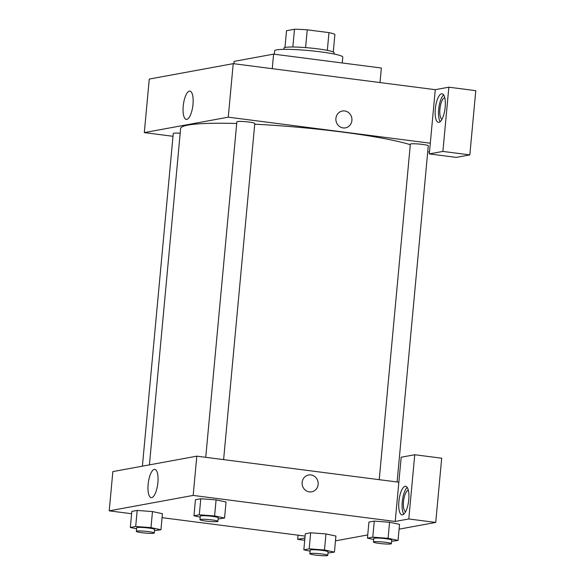 <?xml version="1.0" encoding="UTF-8"?>
<svg xmlns="http://www.w3.org/2000/svg" width="585" height="585" viewBox="0 0 585 585"><rect width="100%" height="100%" fill="white"/><g stroke="black" fill="none" stroke-linecap="round" stroke-linejoin="round"><path stroke-width="0.88" d="M284.961 47.502L286.518 30.712L294.482 29.25A24.533 2.457 -174.7 0 1 307.249 29.828L328.975 32.621A24.533 2.457 -174.7 0 1 334.891 34.456L333.26 51.985M283.827 49.359L283.944 48.102A25.213 2.523 5.3 0 1 309.282 47.911A25.213 2.523 5.3 0 1 334.152 52.76L334.035 54.017M292.836 47.005L294.482 29.25M327.322 50.368L328.975 32.621M305.597 47.597L307.249 29.828M342.247 62.975L342.788 57.154A34.215 3.43 -174.7 0 0 309.034 50.581A34.215 3.43 -174.7 0 0 274.643 50.836L274.328 54.222M380.009 82.558L381.354 68.014L273.597 54.127L234.088 61.388L233.876 63.728M272.252 68.672L273.597 54.127M172.992 136.29L144.305 132.598L149.27 79.07L233.225 63.648L435.269 89.68L429.31 153.913L442.889 151.42L448.849 87.187L435.269 89.68M448.849 87.187L475.788 90.66L469.828 154.893L442.889 151.42M441.558 93.79A14.406 4.812 97.3 0 1 442.077 93.775A14.406 4.812 97.3 0 1 445.009 108.678A14.406 4.812 97.3 0 1 438.392 122.353A14.406 4.812 97.3 0 1 435.379 108.21A14.406 4.812 97.3 0 1 441.558 93.79M443.642 94.909A14.406 4.812 -82.7 0 0 438.838 107.881A14.406 4.812 -82.7 0 0 440.198 121.651M442.019 119.165A10.808 3.605 97.3 0 1 440.03 108.035A10.808 3.605 97.3 0 1 444.775 97.768M429.31 153.913L456.249 157.387L469.828 154.893M335.907 118.404A8.556 8.014 -100.4 0 1 342.364 111.026A8.556 8.014 -100.4 0 1 351.797 117.987A8.556 8.014 -100.4 0 1 345.45 127.852A8.556 8.014 -100.4 0 1 335.907 118.404M144.305 132.598L228.26 117.175L233.225 63.648M228.26 117.175L430.304 143.208M345.45 127.852A8.556 8.014 79.6 0 0 351.79 117.987A8.556 8.014 79.6 0 0 342.364 111.026M186.79 119.369A14.245 4.753 97.3 0 1 186.279 119.391A14.245 4.753 97.3 0 1 183.383 104.649A14.245 4.753 97.3 0 1 189.92 91.128A14.245 4.753 97.3 0 1 192.911 105.11A14.245 4.753 97.3 0 1 186.79 119.369M429.507 151.778L427.701 152.107M142.396 466.165L173.255 133.468A9.002 0.899 5.3 0 1 180.187 133.234M205.737 457.324L236.867 121.782A9.002 0.899 5.3 0 1 245.912 121.717A9.002 0.899 5.3 0 1 254.797 123.45L223.609 459.627M379.226 479.678L410.356 144.144A9.002 0.899 5.3 0 1 419.401 144.078A9.002 0.899 5.3 0 1 428.286 145.804L397.098 481.981M149.416 464.878L180.626 128.495A120.664 12.088 5.3 0 1 236.706 123.486M254.731 124.195A120.664 12.088 5.3 0 1 410.304 144.707M131.618 513.732L109.212 510.844L112.854 471.59L196.809 456.168L398.853 482.208L401.171 457.229L414.75 454.735L408.791 518.968L395.211 521.462L398.853 482.208M414.75 454.735L441.69 458.209L435.73 522.434L399.087 529.169M335.476 540.854L367.738 534.931M405.602 511.692A10.808 3.605 97.3 0 1 403.489 501.703A10.808 3.605 97.3 0 1 408.367 490.296M407.233 487.437A14.406 4.812 -82.7 0 0 402.422 500.409A14.406 4.812 -82.7 0 0 403.782 514.171M405.149 486.31A14.406 4.812 97.3 0 1 405.668 486.296A14.406 4.812 97.3 0 1 408.593 501.199A14.406 4.812 97.3 0 1 401.983 514.873A14.406 4.812 97.3 0 1 398.963 500.731A14.406 4.812 97.3 0 1 405.149 486.31M298.065 535.18L297.677 539.377L304.924 538.046M297.677 539.377L304.719 540.284M408.791 518.968L435.73 522.434M373.683 539.472L367.438 538.149L368.93 522.091L374.276 521.103L389.573 522.244L399.533 524.365L398.041 540.416L391.592 541.322M200.194 517.118L193.949 515.787L195.441 499.729L200.787 498.749L216.084 499.882L226.044 502.003L224.552 518.061L218.11 518.961M136.583 528.803L130.345 527.473L131.83 511.414L137.182 510.434L152.473 511.568L162.433 513.688L160.948 529.747L154.498 530.646M310.072 551.158L303.834 549.834L305.319 533.776L310.664 532.789L325.962 533.929L335.922 536.05L334.437 552.101L327.988 553.008M109.212 510.844L193.167 495.422L395.211 521.462M305.107 536.094L162.067 517.659M157.891 482.61A14.245 4.753 97.3 0 1 151.193 497.638A14.245 4.753 97.3 0 1 148.297 482.903A14.245 4.753 97.3 0 1 154.835 469.375A14.245 4.753 97.3 0 1 157.891 482.61M193.167 495.422L196.809 456.168M302.145 482.384A8.556 8.014 -100.4 0 1 308.595 474.998A8.556 8.014 -100.4 0 1 318.028 481.967A8.556 8.014 -100.4 0 1 311.688 491.831A8.556 8.014 -100.4 0 1 302.145 482.384M311.688 491.831A8.556 8.014 79.6 0 0 318.028 481.967A8.556 8.014 79.6 0 0 308.595 474.998M130.345 527.473L135.691 526.493L150.988 527.626L160.948 529.747M154.279 533.008L154.608 529.44A9.002 0.899 -174.7 0 0 145.731 527.714A9.002 0.899 -174.7 0 0 136.678 527.78L136.349 531.348A9.002 0.899 -174.7 0 0 142.228 532.745A9.002 0.899 -174.7 0 0 154.279 533.008A9.002 0.899 -174.7 0 0 145.394 531.282A9.002 0.899 -174.7 0 0 136.349 531.348M150.988 527.626L152.48 511.568L137.182 510.434L131.83 511.414M135.691 526.493L137.182 510.434M193.949 515.787L199.295 514.807L214.6 515.941L224.552 518.061M217.891 521.323L218.22 517.754A9.002 0.899 -174.7 0 0 209.335 516.028A9.002 0.899 -174.7 0 0 200.289 516.094L199.953 519.663A9.002 0.899 -174.7 0 0 205.832 521.059A9.002 0.899 -174.7 0 0 217.891 521.323A9.002 0.899 -174.7 0 0 209.006 519.597A9.002 0.899 -174.7 0 0 199.953 519.663M214.6 515.941L216.084 499.882L200.787 498.749L195.441 499.729M199.295 514.807L200.787 498.749M303.834 549.834L309.18 548.847L324.478 549.988L334.437 552.101M327.768 555.37L328.097 551.801A9.002 0.899 -174.7 0 0 319.213 550.068A9.002 0.899 -174.7 0 0 310.167 550.134L309.838 553.702A9.002 0.899 -174.7 0 0 315.717 555.106A9.002 0.899 -174.7 0 0 327.768 555.37A9.002 0.899 -174.7 0 0 318.883 553.637A9.002 0.899 -174.7 0 0 309.838 553.702M324.478 549.988L325.969 533.929L310.664 532.789L305.319 533.776M309.18 548.847L310.664 532.789M367.438 538.149L372.784 537.162L388.089 538.302L398.041 540.416M391.38 543.684L391.709 540.116A9.002 0.899 -174.7 0 0 382.824 538.383A9.002 0.899 -174.7 0 0 373.778 538.449L373.442 542.017A9.002 0.899 -174.7 0 0 379.321 543.421A9.002 0.899 -174.7 0 0 391.38 543.684A9.002 0.899 -174.7 0 0 382.495 541.951A9.002 0.899 -174.7 0 0 373.442 542.017M388.089 538.302L389.573 522.244L374.276 521.103L368.93 522.091M372.784 537.162L374.276 521.103"/></g></svg>

